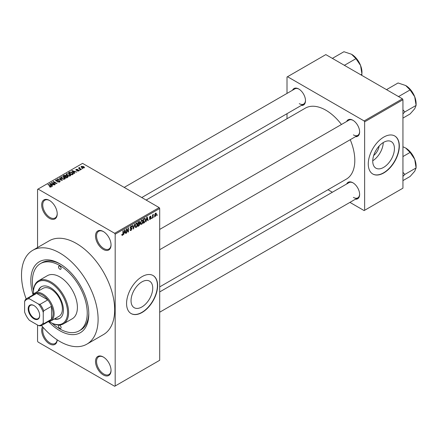 <?xml version="1.0" encoding="UTF-8"?>
<svg xmlns="http://www.w3.org/2000/svg" width="438" height="438" viewBox="0 0 438 438"><rect width="100%" height="100%" fill="white"/><g stroke="black" fill="none" stroke-linecap="round" stroke-linejoin="round"><path stroke-width="0.66" d="M103.28 249.425A10.977 6.34 60 0 1 95.517 235.978A10.977 6.34 60 0 1 103.28 231.499L103.28 231.499A10.977 6.34 60 0 1 111.044 244.946A10.977 6.34 60 0 1 103.28 249.425M103.543 231.653A10.249 5.918 -120 0 0 98.676 231.291A10.249 5.918 -120 0 0 97.105 239.498A10.249 5.918 -120 0 0 103.795 248.532A10.249 5.918 -120 0 0 108.92 249.036A10.249 5.918 -120 0 0 111.038 244.639M103.28 374.928A10.977 6.34 60 0 1 95.517 361.481A10.977 6.34 60 0 1 103.28 356.997L103.28 356.997A10.977 6.34 60 0 1 111.044 370.444A10.977 6.34 60 0 1 103.28 374.928M103.543 357.156A10.249 5.918 -120 0 0 98.676 356.789A10.249 5.918 -120 0 0 97.105 365.002A10.249 5.918 -120 0 0 103.795 374.03A10.249 5.918 -120 0 0 108.92 374.539A10.249 5.918 -120 0 0 111.038 370.137M57.208 339.855A10.977 6.34 60 0 1 49.456 343.852A10.977 6.34 60 0 1 42.568 326.775M43.258 327.564A10.249 5.918 -120 0 0 49.97 342.954A10.249 5.918 -120 0 0 55.095 343.463A10.249 5.918 -120 0 0 57.154 339.822M49.456 218.348A10.977 6.34 60 0 1 41.692 204.902A10.977 6.34 60 0 1 49.456 200.423L49.456 200.423A10.977 6.34 60 0 1 57.219 213.87A10.977 6.34 60 0 1 49.456 218.348M49.718 200.577A10.249 5.918 -120 0 0 44.851 200.215A10.249 5.918 -120 0 0 43.28 208.422A10.249 5.918 -120 0 0 49.97 217.456A10.249 5.918 -120 0 0 55.095 217.96A10.249 5.918 -120 0 0 57.214 213.563M141.89 306.95A15.341 8.859 120 0 0 151.909 293.433A15.341 8.859 120 0 0 149.561 281.141A15.341 8.859 120 0 0 141.89 281.902A15.341 8.859 120 0 0 131.865 295.42A15.341 8.859 120 0 0 134.22 307.711A15.341 8.859 120 0 0 141.89 306.95M142.098 312.475A21.96 12.68 120 0 0 156.443 293.126A21.96 12.68 120 0 0 153.076 275.529A21.96 12.68 120 0 0 142.098 276.619A21.96 12.68 120 0 0 127.754 295.968A21.96 12.68 120 0 0 131.115 313.564A21.96 12.68 120 0 0 142.098 312.475M131.017 313.504A21.96 12.68 120 0 0 141.89 312.354A21.96 12.68 120 0 0 156.207 293.099A21.96 12.68 120 0 0 152.971 275.469M346.672 121.474A9.516 5.491 60 0 1 352.891 120.253L352.891 120.253A9.516 5.491 60 0 1 359.62 131.909A9.516 5.491 60 0 1 355.453 136.683M353.159 120.412A8.782 5.07 -120 0 0 349.02 120.116L159.695 229.424M292.535 90.217A9.516 5.491 60 0 1 298.76 88.996L298.76 88.996A9.516 5.491 60 0 1 305.489 100.652A9.516 5.491 60 0 1 301.322 105.432M299.023 89.155A8.782 5.07 -120 0 0 294.884 88.865L124.206 187.404M346.672 183.982A9.516 5.491 60 0 1 352.891 182.766L352.891 182.766A9.516 5.491 60 0 1 359.62 194.417A9.516 5.491 60 0 1 355.453 199.197M353.159 182.92A8.782 5.07 -120 0 0 349.02 182.63L159.695 291.932M33.036 294.599A40.986 23.663 60 0 1 59.803 263.769A40.986 23.663 60 0 1 88.788 313.969A40.986 23.663 60 0 1 59.803 330.701A40.986 23.663 60 0 1 48.7 321.738M60.592 264.234A38.79 22.398 -120 0 0 41.96 262.745L40.411 263.643A38.79 22.398 -120 0 0 33.452 290.805M41.49 325.5A54.164 31.273 -120 0 0 59.803 341.459A54.164 31.273 -120 0 0 86.888 344.142A54.164 31.273 -120 0 0 95.188 300.742A54.164 31.273 -120 0 0 59.803 253.011A54.164 31.273 -120 0 0 32.724 250.328A54.164 31.273 -120 0 0 26.17 298.962M86.888 344.142L103.45 334.583A54.164 31.273 -120 0 0 111.75 291.177A54.164 31.273 -120 0 0 76.365 243.451A54.164 31.273 -120 0 0 49.286 240.769L32.724 250.328M159.695 286.895L346.321 179.147A40.986 23.663 -120 0 0 350.236 139.7M341.454 124.485A40.986 23.663 -120 0 0 325.828 110.184A40.986 23.663 -120 0 0 305.33 108.153L146.133 200.067M379.16 146.002A9.718 5.612 -60 0 1 373.68 155.495M383.584 167.409A15.341 8.859 120 0 0 393.609 153.891A15.341 8.859 120 0 0 391.254 141.6A15.341 8.859 120 0 0 383.584 142.361A15.341 8.859 120 0 0 373.565 155.879A15.341 8.859 120 0 0 375.913 168.17A15.341 8.859 120 0 0 383.584 167.409M372.743 160.757A15.341 8.859 120 0 0 383.25 142.558M383.792 172.933A21.96 12.68 120 0 0 398.137 153.585A21.96 12.68 120 0 0 394.769 135.988A21.96 12.68 120 0 0 383.792 137.078A21.96 12.68 120 0 0 369.448 156.426A21.96 12.68 120 0 0 372.815 174.023A21.96 12.68 120 0 0 383.792 172.933M372.711 173.963A21.96 12.68 120 0 0 383.584 172.813A21.96 12.68 120 0 0 397.901 153.557A21.96 12.68 120 0 0 394.665 135.928M154.143 216.476L153.809 217.264L154.143 216.476M152.824 216.257L152.824 217.834L152.495 218.025L152.495 214.981L152.824 214.79L152.824 215.277L153.53 214.494L152.824 216.257L152.495 216.065M151.882 217.779L151.553 218.567L151.882 217.779M149.446 218.923L150.239 219.378L149.435 218.869L150.261 218.934L150.623 217.976L149.484 217.533L150.223 216.235L150.776 216.158L150.99 216.668L150.239 216.668L149.812 217.281L150.847 217.401L151.033 217.938L150.239 219.378L149.703 219.46M149.763 218.622L150.261 218.934M149.676 218.009L149.484 217.533L150.3 217.998M150.661 216.909L149.911 216.476M149.539 217.122L149.916 217.472M146.445 220.27L145.81 221.88L146.812 217.122L147.163 216.919L148.214 220.495L147.869 220.697L147.584 219.608L146.183 220.117M141.671 224.327L140.729 224.218L140.401 222.969L141.677 220.035L142.427 219.964L142.941 221.453L142.618 223.145L141.671 224.327L140.467 223.632M136.262 227.448L135.315 227.338L134.992 226.09L136.262 223.156L137.017 223.09L137.532 224.574L137.203 226.265L136.262 227.448L135.057 226.753M121.857 234.987L122.531 235.376L122.016 235.381L121.819 234.483L122.147 234.242L122.547 234.883L122.897 234.357L122.947 230.903L123.275 230.711L123.275 233.547L122.531 235.376L122.016 235.381M121.819 234.62L122.547 234.883M114.668 233.29L159.175 207.596L159.695 208.488L159.695 360.282L115.183 385.982L115.183 234.188L114.668 233.29L38.068 189.068L37.553 189.364L37.553 247.541M159.695 208.488L115.183 234.188M124.233 233.087L123.604 234.702L124.606 229.939L124.956 229.742L126.007 233.317L125.662 233.514L125.372 232.43L123.976 232.939M126.708 229.561L126.708 232.912L126.379 233.098L126.379 228.915L126.73 228.713L128.12 231.264L128.12 227.913L128.449 227.722L128.449 231.905L128.099 232.107L126.379 229.37M131.794 228.828L130.36 228.51L130.097 227.864L131.033 226.178L131.723 226.085L132.03 226.851L131.696 227.098L131.044 226.66L130.529 228.056L131.619 227.919L132.123 228.625L131.093 230.432L130.349 230.53L130.004 229.649L130.332 229.408L130.568 229.988L131.126 229.928L131.794 228.828L130.957 228.056M131.696 227.098L130.677 226.446M130.557 228.067L130.097 227.804L131.05 228.034M134.773 224.075L133.415 229.041L132.44 225.422L132.78 225.225L133.557 228.466L134.428 224.272L134.773 224.075M139.355 223.101L140.023 223.993L139.021 225.8L138.003 226.391L138.003 222.208L139.662 221.497L139.766 223.27M144.858 218.327L145.624 219.876L144.376 222.712L143.412 223.265L143.412 219.082L145.159 218.381M156.448 214.187L155.528 216.328L154.975 216.383L154.609 215.282L155.528 213.175L156.092 213.125L156.448 214.187L156.081 213.979M157.247 214.686L156.919 215.469L157.247 214.686M37.553 325.023L37.553 341.158L38.068 342.056L114.668 386.278L115.183 385.982M82.716 168.668L81.873 168.559L82.716 168.668M80.461 169.971L79.612 169.862L80.461 169.971M74.739 173.278L74.389 173.475L71.772 170.804L72.117 170.606L76.792 172.09L75.079 171.827L73.94 172.484L74.739 173.278M70.688 175.507L70.688 175.03L70.299 175.895L68.782 176.109L67.217 175.583L66.143 174.368L66.581 173.744L69.713 174.089L70.737 175.277M65.278 178.633L65.278 178.151L64.884 179.016L63.373 179.235L61.807 178.704L60.734 177.489L61.172 176.87L64.304 177.215L65.322 178.403M59.721 182L57.405 181.923L59.327 181.737L59.371 180.993L55.998 181.004L55.538 180.412L55.944 179.887L58.019 179.941L56.376 180.127L56.343 180.817L59.694 180.801L60.176 181.425L59.721 182M59.327 182.17L59.371 180.993M56.376 180.127L56.343 181.157M52.527 186.095L52.182 186.298L49.565 183.626L49.91 183.429L54.58 184.913L52.872 184.65L51.733 185.307L52.527 186.095M159.175 207.596L82.579 163.369L38.068 189.068M50.381 187.097L49.313 186.703L50.748 186.692L50.83 186.331L47.901 184.584L48.229 184.393L50.693 185.816L51.153 186.944L50.381 187.097M50.748 187.092L50.83 186.331M51.449 186.566L51.153 186.944M55.287 184.502L54.958 184.694L51.339 182.602L55.982 183.276L53.075 181.595L53.409 181.409L57.028 183.5L52.39 182.832L55.287 184.502M62.316 180.445L57.394 179.104L57.734 178.907L61.709 180.308L59.382 177.959L59.727 177.757L62.316 180.445M67.6 177.395L66.581 177.987L62.957 175.895L63.981 175.304L65.799 175.304L66.204 175.95L67.54 176.202L68.082 176.853L67.6 177.395M66.22 175.841L66.204 176.279M72.954 174.302L71.991 174.861L68.366 172.769L69.877 171.975L72.374 172.528L73.458 173.705L72.954 174.302M78.862 170.946L77.214 170.924L78.511 170.716L78.544 170.223L76.13 170.24L76.119 169.38L77.636 169.375L76.508 169.588L76.404 170.021L78.807 169.993L79.212 170.502L78.862 170.946M78.511 171.094L78.544 170.223M75.785 169.796L76.119 169.38L76.119 170.234M76.508 169.588L76.404 170.36M81.402 169.429L81.074 169.615L78.435 168.099L79.185 168.148L79.114 167.655L79.568 167.551L79.847 167.825L79.557 168.291L81.402 169.429M79.185 168.531L79.114 168.05M79.563 167.935L79.557 168.745M84.156 167.891L81.873 167.634L81.096 166.774L81.424 166.32L83.68 166.56L84.485 167.431L84.156 167.891M402.423 98.829L402.938 99.727L364.64 121.835L364.126 120.943L402.423 98.829L325.828 54.608L287.01 77.017L287.01 93.409M287.01 113.694L287.01 118.731M364.64 121.835L364.64 210.284L364.126 210.585L349.929 202.389M332.36 192.244L327.996 189.725M364.64 210.284L402.938 188.17L402.938 99.727M364.126 120.943L287.525 76.716M353.411 134.893A8.782 5.07 -120 0 0 357.802 135.331A8.782 5.07 -120 0 0 359.614 131.597M299.274 103.642A8.782 5.07 -120 0 0 303.665 104.074A8.782 5.07 -120 0 0 305.483 100.346M353.411 197.407A8.782 5.07 -120 0 0 357.802 197.839A8.782 5.07 -120 0 0 359.614 194.111M52.199 323.277A38.79 22.398 -120 0 0 59.803 328.911A38.79 22.398 -120 0 0 79.201 330.832L80.756 329.934A38.79 22.398 -120 0 0 88.777 313.055M49.598 186.851L49.598 186.489M48.229 184.776L48.229 184.393M49.91 183.982L49.91 183.429M51.733 185.838L51.733 185.307M50.671 184.212L51.421 185L52.336 184.469L50.14 183.73L50.671 184.759M51.421 185.52L51.421 185M50.14 184.212L50.14 183.73M52.336 184.962L52.336 184.469M51.689 182.805L51.689 182.4M55.982 183.56L55.982 183.276M53.409 181.786L53.409 181.409M52.39 183.21L52.39 182.832M57.69 182.06L57.69 181.704M55.944 180.971L55.944 179.887M56.814 181.244L56.814 180.971M58.336 180.938L58.336 180.593M59.694 182.011L59.694 180.801M57.734 179.219L57.734 178.907M59.727 178.31L59.727 177.757M61.172 178.266L61.172 176.87M64.304 177.614L64.304 177.215M61.599 177.111L61.265 177.582L62.141 178.518L64.463 178.775L64.786 178.31L63.001 177.001L61.599 177.111M62.141 178.879L62.141 178.518M64.463 179.191L64.463 178.775M63.981 175.791L63.981 175.304M65.799 176.481L65.799 175.304M67.54 177.428L67.54 176.202M63.713 175.945L64.791 176.574L65.722 175.994L65.53 175.529L64.282 175.616L63.713 176.328M64.791 176.952L64.791 176.574M65.722 176.525L65.53 175.529M65.218 176.815L66.488 177.549L67.479 176.925L67.211 176.394L65.864 176.443L65.218 177.198M66.488 177.932L66.488 177.549M67.479 177.467L67.211 176.394M67.184 177.636L67.184 177.149M66.581 175.14L66.581 173.744M69.713 174.494L69.713 174.089M67.009 173.99L66.675 174.461L67.551 175.392L69.872 175.649L70.195 175.184L68.416 173.881L67.009 173.99M67.551 175.753L67.551 175.392M69.872 176.065L69.872 175.649M69.877 172.391L69.877 171.975M72.374 172.928L72.374 172.528M69.122 172.824L71.898 174.428L72.79 173.3L70.244 172.254L69.122 172.824L69.122 173.202M71.898 174.806L71.898 174.428M72.922 174.324L72.79 173.3M72.489 174.57L72.489 174.083M72.117 171.159L72.117 170.606M73.94 173.015L73.94 172.484M72.878 171.389L73.628 172.178L74.542 171.647L72.347 170.908L72.878 171.937M73.628 172.698L73.628 172.178M72.347 171.389L72.347 170.908M74.542 172.139L74.542 171.647M77.499 171.034L77.499 170.705M76.732 170.42L76.732 170.086M78.807 170.979L78.807 169.993M79.94 170.054L79.94 169.67M78.769 168.285L78.769 167.907M79.568 167.935L79.568 167.551M80.034 169.019L80.034 168.641M82.202 168.75L82.202 168.367M81.424 167.327L81.424 166.32M83.68 166.966L83.68 166.56M83.784 168.033L83.379 166.763L81.791 166.539L81.61 167.469M81.791 166.539L82.202 167.442L83.965 167.398L83.965 167.984M82.202 167.809L82.202 167.442M125.536 233.049L126.007 233.317M124.95 232.189L125.372 232.43M124.655 231.144L124.348 232.534L125.263 232.009L124.803 230.262L124.655 231.144L124.387 230.99M126.379 232.72L126.708 232.912M127.414 230.859L128.12 231.264M127.776 231.516L128.449 231.905M130.009 229.808L131.093 230.432M130.946 226.227L132.03 226.851M130.13 227.514L130.425 227.689M131.077 228.023L132.123 228.625M133.294 228.598L133.738 228.855M133.207 228.269L133.557 228.466M137.182 224.371L137.532 224.574M135.906 223.435L136.267 223.643L135.32 225.909L135.703 227.01L136.262 226.961L137.203 224.754L137.061 223.889L136.163 223.216M135.003 225.723L135.32 225.909M137.061 223.889L136.267 223.643M139.021 221.617L139.93 222.148M138.972 223.385L140.023 223.993M138.003 222.318L138.331 222.504L138.331 223.758L139.295 223.161L139.602 222.405L138.906 221.688M138.003 223.566L138.331 223.758M139.602 222.405L138.906 222.175L138.331 222.504M138.003 224.053L138.331 224.245L138.331 225.712L139.032 225.307L139.695 224.19L138.945 223.402M138.003 225.521L138.331 225.712M138.556 223.626L138.983 223.867L138.331 224.245M139.695 224.19L138.983 223.867M142.591 221.25L142.941 221.453M141.315 220.314L141.677 220.522L140.729 222.783L141.113 223.884L141.671 223.84L142.613 221.628L142.476 220.763L141.578 220.095M140.412 222.603L140.729 222.783M142.476 220.763L141.677 220.522M143.954 222.466L144.376 222.712M145.279 219.679L145.624 219.876M143.741 219.383L143.741 222.586L145.164 221.157L145.296 220.062L144.797 218.858L143.412 219.192M143.412 222.4L143.741 222.586M143.899 218.803L144.326 219.044M144.299 218.573L144.956 218.901L144.343 218.546M145.887 221.524L146.161 221.683M147.743 220.226L148.214 220.495M147.157 219.367L147.584 219.608M146.861 218.321L146.555 219.717L147.469 219.186L147.015 217.44L146.861 218.321L146.593 218.168M149.495 217.33L150.623 217.976M150.234 216.23L150.99 216.668M150.19 217.451L151.033 217.938M151.553 218.19L151.882 218.376M152.495 217.642L152.824 217.834M152.495 215.085L152.824 215.277M153.015 214.74L153.437 214.981M152.495 215.376L152.884 215.6M153.809 216.881L154.143 217.073M154.652 215.819L155.528 216.328M155.359 213.295L155.868 213.591L155.517 213.613L154.942 215.091L155.539 215.885L156.114 214.412L155.211 213.437M154.625 214.91L154.942 215.091M154.625 215.589L155.539 215.885M156.919 215.091L157.247 215.282M59.803 328.314A1.829 1.057 -120 0 0 60.718 328.401A1.829 1.057 -120 0 0 61.002 326.934A1.829 1.057 -120 0 0 59.803 325.325A1.829 1.057 -120 0 0 58.889 325.231A1.829 1.057 -120 0 0 58.61 326.699A1.829 1.057 -120 0 0 59.803 328.314M59.803 269.146A1.829 1.057 -120 0 0 60.718 269.239A1.829 1.057 -120 0 0 61.002 267.771A1.829 1.057 -120 0 0 59.803 266.162A1.829 1.057 -120 0 0 58.889 266.069A1.829 1.057 -120 0 0 58.61 267.536A1.829 1.057 -120 0 0 59.803 269.146M54.197 319.067A18.297 10.567 -120 0 0 59.639 318.459A18.297 10.567 -120 0 0 62.442 303.797A18.297 10.567 -120 0 0 50.49 287.673A18.297 10.567 -120 0 0 41.342 286.77A18.297 10.567 -120 0 0 38.095 291.177M54.712 318.771A18.297 10.567 -120 0 0 59.891 318.306M49.33 321.618A24.156 13.945 -120 0 0 50.49 322.335A24.156 13.945 -120 0 0 67.567 312.475A24.156 13.945 -120 0 0 50.49 282.893A24.156 13.945 -120 0 0 33.408 292.754A24.156 13.945 -120 0 0 33.452 294.117M51.005 322.636L50.49 322.335L51.005 322.636A24.884 14.366 60 0 0 63.45 323.868L72.248 318.787A24.884 14.366 -120 0 0 76.064 298.847A24.884 14.366 -120 0 0 59.803 276.915A24.884 14.366 -120 0 0 47.364 275.683L38.566 280.763A24.884 14.366 60 0 1 51.005 281.995A24.884 14.366 60 0 1 67.266 303.928A24.884 14.366 60 0 1 63.45 323.868M33.408 292.754L33.408 292.157A24.884 14.366 60 0 1 38.566 280.763M79.201 330.832A38.79 22.398 -120 0 0 85.147 299.745A38.79 22.398 -120 0 0 59.803 265.559A38.79 22.398 -120 0 0 40.411 263.643M32.642 295.168A16.102 9.297 60 0 1 34.673 293.153L42.957 288.368A16.102 9.297 60 0 1 51.005 289.168A16.102 9.297 60 0 1 61.528 303.359A16.102 9.297 60 0 1 59.059 316.258L50.775 321.043A16.102 9.297 60 0 1 48.01 321.793M41.605 286.622A18.297 10.567 -120 0 0 38.61 290.881M397.956 96.251L398.815 96.426L410.088 89.921L414.704 96.738A14.733 8.503 -120 0 1 416.1 103.56L416.1 105.421L414.704 108.766L410.088 113.973L402.938 118.101M402.938 113.875L404.832 111.925L416.1 105.421L414.704 96.738A14.733 8.503 -120 0 0 405.681 85.514L410.088 89.921M404.832 111.925L402.938 109.812M387.093 89.976L386.792 89.478L398.06 82.974L405.681 85.514M28.185 308.861A8.125 4.692 60 0 1 33.929 305.543A8.125 4.692 60 0 1 39.672 315.491A8.125 4.692 60 0 1 33.929 318.809A8.125 4.692 60 0 1 28.185 308.861M34.087 305.636A7.687 4.435 -120 0 0 30.397 305.341A7.687 4.435 -120 0 0 28.804 308.861A7.687 4.435 -120 0 0 32.16 316.592A7.687 4.435 -120 0 0 38.079 318.65A7.687 4.435 -120 0 0 39.672 315.311M34.673 293.153A16.102 9.297 60 0 1 47.085 297.468A16.102 9.297 60 0 1 54.115 313.668A16.102 9.297 60 0 1 50.775 321.043M43.242 322.762L43.762 323.72A15.368 8.875 60 0 1 42.13 325.188L49.894 320.704A15.368 8.875 -120 0 0 51.525 319.236A15.368 8.875 -120 0 0 53.075 313.668A15.368 8.875 -120 0 0 51.525 306.31A15.368 8.875 -120 0 0 47.808 299.871L36.611 293.405A15.368 8.875 -120 0 0 34.525 294.084L26.762 298.568A15.368 8.875 60 0 1 28.848 297.889L29.417 298.815A14.64 8.453 -120 0 0 24.61 301.585L24.61 312.009A14.64 8.453 -120 0 0 29.417 320.326L38.44 325.538A14.64 8.453 -120 0 0 43.242 322.762L43.242 312.343A14.64 8.453 -120 0 0 38.44 304.021L29.417 298.815M38.44 304.021L40.044 304.35L47.808 299.871A15.368 8.875 -120 0 0 36.611 293.405L28.848 297.889M43.762 323.72L51.525 319.236L51.525 306.31L43.762 310.794L43.242 312.343M24.61 301.585L25.13 300.035A15.368 8.875 60 0 1 26.762 298.568M42.13 325.188A15.368 8.875 60 0 1 40.044 325.867L38.44 325.538M40.044 304.35A15.368 8.875 60 0 1 43.762 310.794M402.938 176.383L404.832 174.434L402.938 172.326M402.938 180.609L410.088 176.487L414.704 171.274L416.1 167.929L404.832 174.434M414.704 159.251L416.1 167.929L416.1 166.068A14.733 8.503 -120 0 0 414.704 159.251A14.733 8.503 -120 0 0 405.681 148.028L410.088 152.429L414.704 159.251M402.938 156.558L410.088 152.429M402.938 146.774L405.681 148.028M343.825 64.994L344.684 65.169L355.952 58.665L360.567 65.481A14.733 8.503 -120 0 1 361.963 72.303L361.75 75.347M360.835 74.816L361.963 74.164L360.567 65.481A14.733 8.503 -120 0 0 351.55 54.263L355.952 58.665M332.957 58.719L332.656 58.227L343.923 51.722L351.55 54.263M50.693 186.21L50.693 185.816M57.575 181.157L57.575 180.812M65.41 176.706L65.41 176.213M69.292 172.725L69.292 172.238M77.258 170.371L77.258 169.955M122.947 233.361L123.275 233.547M130.102 228.006L130.973 228.51M133.042 227.661L133.426 227.886M138.6 225.559L139.021 225.8M138.479 221.929L138.906 222.175M50.896 186.478L50.896 187.053M59.645 181.348L59.645 182.038M56.08 180.483L56.08 181.047M61.265 177.582L61.265 178.343M64.786 178.31L64.786 179.071M65.788 175.83L65.788 176.487M67.534 176.771L67.534 177.434M66.675 174.461L66.675 175.216M70.195 175.184L70.195 175.945M78.725 170.459L78.725 171.017M76.278 169.851L76.278 170.316M79.453 168.099L79.453 168.685M130.568 229.988L130.004 229.665M131.499 226.588L130.918 226.249M135.703 227.01L135.03 226.621M141.113 223.884L140.439 223.5M149.922 218.978L149.561 218.77M150.53 216.618L150.064 216.345M411.616 91.082L414.244 95.637M159.695 249.709L357.802 135.331M357.802 197.839L159.695 312.217M303.665 104.074L141.77 197.543M411.616 153.59L414.244 158.151M357.479 59.825L360.113 64.386"/></g></svg>
